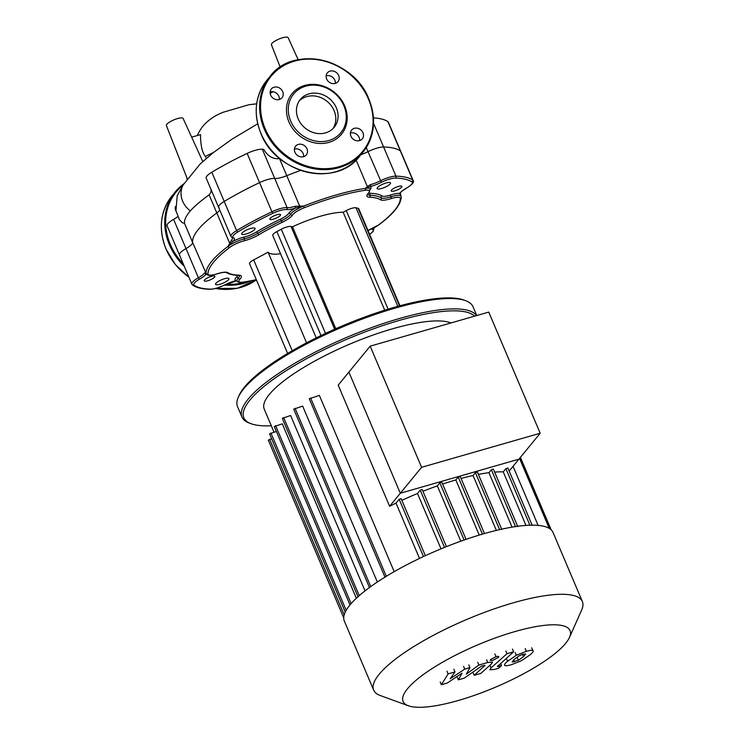 <?xml version="1.0" encoding="UTF-8"?>
<svg xmlns="http://www.w3.org/2000/svg" width="744" height="744" viewBox="0 0 744 744"><rect width="100%" height="100%" fill="white"/><g stroke="black" fill="none" stroke-linecap="round" stroke-linejoin="round"><path stroke-width="1.12" d="M175.482 206.451A6.901 6.017 39.4 0 0 176.058 211.287M308.983 93.846A21.911 19.084 -140.6 0 1 333.461 102.858A21.911 19.084 -140.6 0 1 334.205 127.261A21.911 19.084 -140.6 0 1 325.547 132.869A21.911 19.084 -140.6 0 1 301.069 123.857A21.911 19.084 -140.6 0 1 300.325 99.464A21.911 19.084 -140.6 0 1 308.983 93.846M299.265 100.905A21.911 19.084 -140.6 0 1 306.714 96.608A21.911 19.084 -140.6 0 1 330.559 104.82A21.911 19.084 -140.6 0 1 332.996 128.573M328.894 142.383A31.973 27.854 -140.6 0 1 288.932 121.914A31.973 27.854 -140.6 0 1 304.724 85.439A31.973 27.854 -140.6 0 1 344.686 105.908A31.973 27.854 -140.6 0 1 328.894 142.383M328.802 140.542A30.523 26.589 -140.6 0 1 290.653 121.002A30.523 26.589 -140.6 0 1 305.728 86.183A30.523 26.589 -140.6 0 1 343.877 105.713A30.523 26.589 -140.6 0 1 328.802 140.542M335.349 83.393A6.901 6.017 39.4 0 0 334.837 80.231A6.901 6.017 39.4 0 0 326.142 75.832M338.687 75.544A6.901 6.017 -140.6 0 1 338.009 81.645A6.901 6.017 -140.6 0 1 331.982 83.468A6.901 6.017 -140.6 0 1 326.653 78.994A6.901 6.017 -140.6 0 1 327.332 72.893A6.901 6.017 -140.6 0 1 333.358 71.071A6.901 6.017 -140.6 0 1 338.687 75.544M359.631 140.597A6.901 6.017 39.4 0 0 350.489 133.018A6.901 6.017 39.4 0 0 350.415 133.037M359.557 140.616A6.901 6.017 -140.6 0 1 351.847 137.78A6.901 6.017 -140.6 0 1 351.614 130.088A6.901 6.017 -140.6 0 1 354.339 128.321A6.901 6.017 -140.6 0 1 362.049 131.158A6.901 6.017 -140.6 0 1 362.291 138.849A6.901 6.017 -140.6 0 1 359.557 140.616M303.636 156.677A6.901 6.017 39.4 0 0 303.124 153.515A6.901 6.017 39.4 0 0 294.419 149.116M294.931 152.278A6.901 6.017 -140.6 0 1 295.619 146.177A6.901 6.017 -140.6 0 1 301.646 144.355A6.901 6.017 -140.6 0 1 306.974 148.828A6.901 6.017 -140.6 0 1 306.296 154.929A6.901 6.017 -140.6 0 1 300.26 156.752A6.901 6.017 -140.6 0 1 294.931 152.278M279.353 99.482A6.901 6.017 39.4 0 0 270.212 91.893A6.901 6.017 39.4 0 0 270.137 91.921M274.062 87.206A6.901 6.017 -140.6 0 1 281.771 90.043A6.901 6.017 -140.6 0 1 282.013 97.734A6.901 6.017 -140.6 0 1 279.279 99.501A6.901 6.017 -140.6 0 1 271.569 96.664A6.901 6.017 -140.6 0 1 271.337 88.973A6.901 6.017 -140.6 0 1 274.062 87.206M187.237 178.625L166.386 125.55A9.086 2.297 -23 0 1 166.833 124.285A9.086 2.297 -23 0 1 175.714 119.17A9.086 2.297 -23 0 1 183.108 118.454L202.787 161.532M191.654 137.156L200.508 134.618C200.582 145.331 202.201 152.604 205.372 156.445L206.265 158.425M183.842 183.787L177.202 195.719L175.947 210.719L179.332 219.499L182.206 222.707L184.493 223.312C184.168 219.982 186.102 215.834 190.315 210.859C194.649 206.097 200.927 200.768 209.138 194.872L210.887 192.445L211.119 189.692M183.247 184.819A21.037 18.321 39.4 0 0 183.182 184.921A21.037 18.321 39.4 0 0 190.315 210.859M179.89 255.48A14.536 3.674 -23 0 1 179.481 254.997A14.536 3.674 -23 0 1 186.009 248.589A14.536 3.674 157 0 0 192.612 242.442A105.369 26.663 -23 0 1 216.811 212.951A14.536 3.674 157 0 0 219.778 210.096A14.536 3.674 -23 0 1 216.811 212.951L229.701 243.316A1.451 0.763 30.9 0 0 230.352 243.846L233.151 241.214A15.987 4.045 157 0 0 233.532 237.782A13.076 3.311 -23 0 1 237.931 231.905A122.081 30.895 -23 0 1 272.834 213.314L271.932 211.78A123.541 31.257 157 0 0 236.601 230.594A1.451 0.679 59 0 0 237.931 231.905M177.779 216.597A14.536 3.674 -23 0 1 173.612 219.378A14.536 3.674 157 0 0 167.084 225.785L179.481 254.997A14.536 3.674 157 0 1 186.009 248.589L198.388 277.745A14.536 3.674 157 0 0 191.859 284.152L192.752 285.222C196.63 287.751 202.396 289.109 210.05 289.286C214.086 289.183 218.996 287.723 224.8 284.906L224.855 284.822M219.341 207.967A14.536 3.674 -23 0 1 218.597 207.325A14.536 3.674 -23 0 1 224.232 201.438A123.541 31.257 -23 0 1 259.554 182.624A14.536 3.674 -23 0 1 274.731 178.476A14.536 3.674 157 0 0 286.775 175.696A105.369 26.663 -23 0 1 300.669 170.385A105.369 26.663 -23 0 0 286.775 175.696A14.536 3.674 -23 0 1 274.731 178.476A14.536 3.674 157 0 0 259.554 182.624A123.541 31.257 157 0 0 224.232 201.438A14.536 3.674 157 0 0 218.597 207.325L206.2 178.104A14.536 3.674 157 0 1 211.826 172.217L236.601 230.594A14.536 3.674 157 0 0 230.975 236.471L218.597 207.325M272.834 213.314A13.076 3.311 -23 0 1 286.496 209.576A15.987 4.045 157 0 0 295.322 208.106L299.692 206.925L299.665 206.06L279.53 158.63C272.983 159.318 267.701 156.212 263.683 149.284A14.536 3.674 -23 0 1 262.325 149.256A14.536 3.674 157 0 0 247.148 153.413A123.541 31.257 157 0 0 211.826 172.217M360.952 154.622A14.536 3.674 157 0 0 367.982 151.692A14.536 3.674 -23 0 1 383.597 146.996A123.541 31.257 -23 0 1 400.319 150.855A14.536 3.674 -23 0 1 400.737 151.33A14.536 3.674 157 0 0 400.319 150.855A123.541 31.257 157 0 0 383.597 146.996A14.536 3.674 157 0 0 367.982 151.692A14.536 3.674 -23 0 1 360.952 154.622M367.713 187.386A1.451 1.097 -127.9 0 0 367.378 186.614L365.323 188.362L370.27 186.577A15.987 4.045 157 0 0 381.365 182.327A13.076 3.311 -23 0 1 395.427 178.104A122.081 30.895 -23 0 1 411.953 181.927A13.076 3.311 -23 0 1 406.438 188.12A1.451 0.586 60.4 0 0 406.615 188.093C412.427 184.373 414.594 181.834 413.106 180.485L388.331 122.118A14.536 3.674 157 0 0 387.922 121.644A123.541 31.257 157 0 0 373.46 117.878M280.19 67.127L271.402 44.752A9.086 2.297 -23 0 1 271.858 43.496A9.086 2.297 -23 0 1 279.484 38.855A9.086 2.297 -23 0 1 287.472 37.2A9.086 2.297 -23 0 1 288.123 37.656L298.204 59.725M270.193 93.465A9.086 2.297 -23 0 1 273.104 91.763M569.504 637.366L581.669 610.006A113.367 28.691 157 0 0 582.366 601.552L553.024 532.434A113.367 28.691 157 0 0 484 533.681A113.367 28.691 157 0 0 344.323 621.026L373.665 690.144A113.367 28.691 157 0 0 380.231 695.51L408.354 705.768A90.694 22.952 -23 0 1 426.377 672.409A90.694 22.952 -23 0 1 514.839 631.6A90.694 22.952 -23 0 1 569.504 637.366A90.694 22.952 -23 0 1 458.332 700.485A90.694 22.952 -23 0 1 408.354 705.768M582.366 601.552A113.367 28.691 157 0 0 513.341 602.798A113.367 28.691 157 0 0 373.665 690.144M450.92 322.961A104.281 26.384 157 0 0 392.72 328.746A104.281 26.384 157 0 0 264.232 409.098L274.006 432.125M513.053 466.311L538.126 525.394M509.166 471.045L518.903 459.178L400.309 493.244L348.889 372.102L400.309 493.244L518.903 459.178L540.191 433.241L488.761 312.099L370.168 346.155L338.195 385.132L389.614 506.283L421.588 467.306L540.191 433.241M401.053 498.75L399.156 499.289L396.022 503.111A104.281 26.384 157 0 0 389.614 506.283M422.127 489.636L420.221 490.184L417.505 493.495A104.281 26.384 157 0 0 401.853 500.349M441.731 482.317L439.825 482.865L437.342 485.897A104.281 26.384 157 0 0 422.945 491.291M460.099 476.495L458.202 477.044L455.821 479.936A104.281 26.384 157 0 0 442.596 484.084M477.304 472.096L475.407 472.645L473.054 475.509A104.281 26.384 157 0 0 461.057 478.466M493.281 469.204L491.384 469.743L488.957 472.7A104.281 26.384 157 0 0 478.411 474.402M507.789 468.088L505.892 468.636L503.251 471.854A104.281 26.384 157 0 0 494.639 472.115M488.957 472.7L512.058 527.143M473.054 475.509L496.35 530.407M455.821 479.936L479.229 535.085M437.342 485.897L460.806 541.186M417.505 493.495L441.006 548.84M356.348 598.269L282.292 423.82L274.294 426.572L350.006 604.928M365.034 590.866L290.597 415.505L282.292 418.351L358.106 596.967M377.338 582.031L302.668 406.122L293.731 409.144L369.545 587.751M394.19 571.652L319.371 395.399L309.262 398.756L385.076 577.372M396.022 503.111L419.504 558.428M503.251 471.854L525.98 525.413M276.368 431.446L269.57 433.854L345.244 612.117M271.644 438.728L268.296 440.141L343.728 617.836M225.116 282.153A7.263 1.841 157 0 0 228.929 278.647A7.263 1.841 157 0 0 219.359 280.823A7.263 1.841 157 0 0 215.546 284.329A7.263 1.841 157 0 0 225.116 282.153M251.239 231.895A7.263 1.841 157 0 0 255.053 228.389A7.263 1.841 157 0 0 245.483 230.566A7.263 1.841 157 0 0 241.679 234.072A7.263 1.841 157 0 0 251.239 231.895M386.703 186.409A7.263 1.841 157 0 0 390.516 182.903A7.263 1.841 157 0 0 380.947 185.079A7.263 1.841 157 0 0 377.134 188.585A7.263 1.841 157 0 0 386.703 186.409M211.845 279.093A5.812 1.469 157 0 0 214.886 276.284A5.812 1.469 157 0 0 207.232 278.024A5.812 1.469 157 0 0 204.191 280.832A5.812 1.469 157 0 0 211.845 279.093M277.493 217.481A5.812 1.469 157 0 0 280.544 214.672A5.812 1.469 157 0 0 272.89 216.411A5.812 1.469 157 0 0 269.839 219.22A5.812 1.469 157 0 0 277.493 217.481M398.831 189.208A5.812 1.469 157 0 0 401.881 186.4A5.812 1.469 157 0 0 394.227 188.139A5.812 1.469 157 0 0 391.177 190.948A5.812 1.469 157 0 0 398.831 189.208M465.605 300.678L463.8 300.018A126.443 32.001 157 0 0 304.64 343.84A126.443 32.001 157 0 0 239.122 395.389L238.34 397.147A127.894 32.364 -23 0 1 304.612 345.002A127.894 32.364 -23 0 1 465.605 300.678A127.894 32.364 -23 0 1 473.007 306.733L476.755 315.549M476.579 315.596A127.894 32.364 157 0 0 309.011 355.362A127.894 32.364 157 0 0 241.949 417.031A127.894 32.364 157 0 0 249.352 423.085L251.156 423.745A126.443 32.001 -23 0 1 310.136 356.785A126.443 32.001 -23 0 1 474.672 316.144M241.949 417.031L237.55 406.68A127.894 32.364 -23 0 1 238.34 397.147M271.309 425.754A126.443 32.001 -23 0 1 251.156 423.745M287.621 353.447L249.528 263.702A7.905 2 -23 0 1 253.667 259.889L268.091 252.207L306.556 342.826M268.091 252.207A39.516 9.998 157 0 0 280.516 253.732M384.741 310.211L343.151 212.235L346.248 210.589A7.905 2 -23 0 1 355.995 207.79L358.078 208.274A7.905 2 -23 0 1 358.738 208.711L399.937 305.775M316.237 337.888L272.741 235.402A7.905 2 -23 0 1 276.88 231.598L281.288 229.245A7.905 2 -23 0 1 291.034 226.446L292.504 226.79L335.777 328.746M292.504 226.79A52.684 13.336 -23 0 1 343.151 212.235M406.438 188.12A15.987 4.045 157 0 0 399.705 193.375L401.137 196.63L400.495 194.258A1.451 1.181 -16.3 0 1 400.542 194.389L400.384 192.845M236.964 280.693L235.792 280.655A1.451 0.707 75.4 0 1 235.615 280.767A1.451 0.707 75.4 0 1 235.402 280.758M206.265 273.885A1.451 1.311 -145.8 0 1 204.516 272.974A14.536 3.674 -23 0 1 198.388 277.745A1.451 0.586 -119.6 0 0 199.625 279.112A15.987 4.045 157 0 0 206.302 273.95M232.491 237.866A14.536 3.674 -23 0 1 231.375 240.238L228.055 246.348A105.369 26.663 157 0 0 206.032 273.188L206.032 273.476A1.451 1.442 -55.5 0 1 206.023 273.467A1.451 1.442 -55.5 0 1 205.502 272.816L204.516 272.974M206.125 273.522L206.107 273.587A14.536 3.674 157 0 1 206.032 273.188L192.612 242.442A105.369 26.663 -23 0 1 216.811 212.951L209.138 194.872M370.279 189.376A15.987 4.045 157 0 0 370.27 186.577A1.451 0.707 -104.6 0 0 370.27 184.707L367.378 186.614L356.116 160.081M400.542 194.965A1.451 1.181 -16.3 0 0 400.542 194.389L401.053 196.23A14.536 3.674 157 0 0 390.888 196.788A1.451 0.484 72.2 0 1 390.665 194.984A15.987 4.045 157 0 1 399.705 193.375A1.451 1.311 34.2 0 0 400.356 192.891L400.356 192.891C401.258 192.054 400.123 192.11 406.615 188.093A1.451 0.586 60.4 0 0 406.726 187.962M231.375 240.238A1.451 1.218 43.4 0 0 233.151 241.214A15.987 4.045 157 0 1 244.302 237.02A1.451 0.735 75.9 0 0 244.274 238.908A14.536 3.674 157 0 0 228.055 246.348L230.352 243.846M299.692 206.925L303.701 206.06A14.536 3.674 157 0 0 290.616 214.226A1.451 1.321 32.1 0 0 288.756 213.351A15.987 4.045 157 0 1 295.322 208.106A1.451 0.512 -107.3 0 0 295.126 206.283A14.536 3.674 -23 0 1 287.11 207.632A14.536 3.674 157 0 0 271.932 211.78L247.148 153.413M292.466 215.1A1.451 1.321 -147.9 0 1 290.616 214.226A14.536 3.674 -23 0 1 281.269 220.763L282.19 222.298A15.987 4.045 157 0 0 292.466 215.1A13.076 3.311 -23 0 1 304.24 207.753L303.701 206.06L295.126 206.283M184.493 223.312L192.612 242.442A14.536 3.674 -23 0 1 186.009 248.589L173.612 219.378M525.543 653.939L523.516 656.673L518.382 660.309L512.179 662.095L514.234 659.333L519.34 655.715L523.069 654.255L525.701 654.078M531.718 647.801L532.881 650.535C533.82 651.028 532.927 652.432 530.184 654.757L521.414 660.737L511.295 664.745C507.51 665.75 505.362 666.01 504.851 665.499C503.902 665.006 504.813 663.592 507.575 661.249L516.317 655.287L526.38 651.307C530.184 650.284 532.351 650.033 532.881 650.535L533.216 650.87M497.941 665.796C496.992 666.596 497.336 666.764 498.964 666.299L501.53 665.564L498.415 668.335L494.621 669.433L489.84 669.777L491.049 667.907L506.98 653.716L513.648 651.8L497.438 666.475M505.818 650.991L506.98 653.716M512.486 649.075L513.648 651.8M500.619 663.406L501.53 665.564M498.592 657.287L493.105 660.207C490.724 660.812 489.85 660.616 490.501 659.603L495.997 656.682C498.378 656.078 499.243 656.273 498.592 657.287L498.815 656.636M490.277 660.254L490.501 659.603M484.167 665.434L484.465 666.122C485.395 665.322 485.051 665.155 483.423 665.62L481.349 666.224L464.209 678.165L458.388 679.839L462.052 673.199L447.209 683.048L441.378 684.722L448.111 673.887L454.993 671.916L450.185 678.788L464.74 669.116L469.948 667.619L466.321 674.157L478.904 665.043L487.739 662.504L492.547 662.141L491.366 663.992L480.847 673.394L474.188 675.301L484.949 665.452M440.216 681.997L441.378 684.722M446.958 671.162L448.111 673.887M453.831 669.182L454.993 671.916M463.577 666.382L464.74 669.116M468.794 664.885L469.948 667.619M477.741 662.318L478.904 665.043M473.026 672.576L474.188 675.301M457.225 677.105L458.388 679.839M421.588 467.306L370.168 346.155M183.266 263.915A59.222 51.587 -140.6 0 1 170.311 244.376A59.222 51.587 -140.6 0 1 182.447 185.693M184.307 266.361A59.948 52.22 -140.6 0 1 169.446 244.832A59.948 52.22 -140.6 0 1 175.37 191.794A59.948 52.22 -140.6 0 1 183.815 183.824L171.966 195.932A59.948 52.22 -140.6 0 0 166.052 248.97A59.948 52.22 -140.6 0 0 188.883 277.159M250.858 280.86A59.948 52.22 -140.6 0 1 244.376 283.213A59.948 52.22 -140.6 0 1 224.465 285.073M215.323 288.523L237.28 288.3L256.373 279.846A59.948 52.22 -140.6 0 1 240.982 287.351A59.948 52.22 -140.6 0 1 215.481 288.477M246.134 281.734A59.222 51.587 -140.6 0 1 226.185 284.236M359.538 156.352A59.948 52.22 -140.6 0 1 335.851 171.715A59.948 52.22 -140.6 0 1 260.921 133.343A59.948 52.22 -140.6 0 1 266.845 80.296L270.239 76.158A59.948 52.22 -140.6 0 1 293.927 60.794A59.948 52.22 -140.6 0 1 368.847 99.175A59.948 52.22 -140.6 0 1 362.933 152.213A59.948 52.22 -140.6 0 1 339.245 167.577A59.948 52.22 -140.6 0 1 264.315 129.196A59.948 52.22 -140.6 0 1 270.239 76.158C293.471 44.603 353.791 58.702 368.885 99.073C376.687 119.04 374.697 136.757 362.933 152.213L359.538 156.352C336.307 187.916 275.987 173.817 260.884 133.446C253.09 113.479 255.071 95.762 266.845 80.296M368.447 99.082A59.222 51.587 -140.6 0 1 339.199 166.656A59.222 51.587 -140.6 0 1 265.18 128.74A59.222 51.587 -140.6 0 1 294.419 61.166A59.222 51.587 -140.6 0 1 368.447 99.082M205.363 156.435L213.444 152.492M262.325 149.256L287.11 207.632A1.451 1.283 -83.9 0 1 286.496 209.576M381.365 182.327L366.253 147.619M373.562 123.346L395.975 176.151A14.536 3.674 157 0 0 380.361 180.839A14.536 3.674 -23 0 1 370.27 184.707M387.922 121.644L412.697 180.011A123.541 31.257 157 0 0 395.975 176.151A1.451 1.228 -88.5 0 1 395.427 178.104M515.508 526.594L491.384 469.743M499.605 529.635L475.407 472.645M482.438 534.136L458.202 477.044M464.098 540.023L439.825 482.865M444.512 547.407L420.221 490.184M423.466 556.559L399.156 499.289M386.322 576.302L310.601 397.919M370.745 586.588L295.07 408.298M359.24 595.646L283.631 417.514M351.14 603.598L275.633 425.726M346.183 610.322L270.918 433.008M344.174 614.897L269.644 439.295M529.905 525.208L505.892 468.636M549.23 528.361L519.535 458.406M292.225 350.731L253.667 259.889M388.098 309.178L346.248 210.589M397.826 306.351L355.995 207.79M399.509 305.886L358.078 208.274M321.008 335.553L276.88 231.598M334.67 329.239L291.034 226.446M325.509 333.414L281.288 229.245M373.367 228.148A1.451 1.367 112.5 0 1 372.539 229.45A13.076 3.311 -23 0 1 369.629 234.369M369.656 234.434L373.237 231.375L373.99 228.166A14.536 3.674 157 0 0 373.832 227.915M371.805 228.892A15.987 4.045 157 0 0 372.539 229.45M224.697 284.906L236.973 280.721A14.536 3.674 157 0 1 238.21 278.098A1.451 1.2 44.7 0 0 236.453 277.103A15.987 4.045 157 0 0 235.792 280.655A15.987 4.045 157 0 0 224.697 284.906A13.076 3.311 -23 0 1 210.645 289.128A1.451 1.228 91.5 0 1 210.05 289.286M210.645 289.128A122.081 30.895 -23 0 1 194.119 285.305A1.451 1.386 123.9 0 1 192.752 285.222M194.119 285.305A13.076 3.311 -23 0 1 199.625 279.112M237.615 275.317A13.076 3.311 -23 0 1 236.453 277.103M411.953 181.927A1.451 1.386 -56.1 0 0 412.697 180.011A14.536 3.674 157 0 1 413.106 180.485M390.665 194.984A13.076 3.311 -23 0 1 381.914 195.932A88.657 22.432 157 0 0 370.577 193.319A13.076 3.311 -23 0 1 368.894 192.928M304.24 207.753A103.918 26.3 -23 0 1 365.025 190.297A13.076 3.311 -23 0 1 368.289 193.328A1.451 1.2 44.7 0 0 368.773 193.049L370.187 189.106A14.536 3.674 157 0 0 365.323 188.362A105.369 26.663 157 0 0 303.701 206.06M230.975 236.471L232.426 237.838A1.451 1.367 -67.5 0 0 233.532 237.782M368.289 193.328A15.987 4.045 157 0 0 369.461 197.225A85.746 21.697 -23 0 1 380.426 199.764A15.987 4.045 157 0 0 391.121 198.602A1.451 0.484 -107.8 0 0 390.888 196.788A14.536 3.674 -23 0 1 381.17 197.848A87.206 22.069 157 0 0 370.019 195.272A14.536 3.674 -23 0 1 367.759 194.435M369.461 197.225A1.451 1.237 -88 0 0 370.019 195.272A1.451 1.237 92 0 1 370.577 193.319M380.426 199.764A1.451 1.386 -57.6 0 0 381.17 197.848A1.451 1.386 122.4 0 1 381.914 195.932M288.756 213.351A13.076 3.311 -23 0 1 280.349 219.238L281.269 220.763A87.206 22.069 157 0 0 257.712 233.309A14.536 3.674 -23 0 1 244.274 238.908A1.451 0.735 75.9 0 1 244.246 240.786A15.987 4.045 157 0 0 259.033 234.63A85.746 21.697 -23 0 1 282.19 222.298M259.033 234.63A1.451 0.67 59.2 0 1 257.712 233.309A1.451 0.67 59.2 0 0 256.401 231.988A13.076 3.311 -23 0 1 244.302 237.02M280.349 219.238A88.657 22.432 157 0 0 256.401 231.988M239.484 275.568A14.536 3.674 -23 0 1 238.21 278.098A1.451 1.2 44.7 0 0 239.977 279.084A15.987 4.045 157 0 0 238.805 275.178A85.746 21.697 -23 0 1 227.841 272.648A15.987 4.045 157 0 0 217.146 273.811A13.076 3.311 -23 0 1 207.929 273.959A103.918 26.3 -23 0 1 229.645 247.482A13.076 3.311 -23 0 1 244.246 240.786M365.025 190.297A1.451 1.004 -98.6 0 0 365.323 188.362M228.055 246.348A1.451 0.986 53 0 0 229.645 247.482M206.032 273.188A1.451 1.395 0.2 0 0 207.929 273.959M238.805 275.178A1.451 1.237 -88 0 1 238.201 275.336C233.151 275.187 229.254 274.266 226.511 272.583C224.93 272.006 221.777 272.444 217.043 273.904A1.451 0.484 -107.8 0 0 217.146 273.811M226.511 272.583A1.451 1.386 -57.6 0 0 227.841 272.648M391.121 198.602A13.076 3.311 -23 0 1 400.337 198.453A1.451 1.395 0.2 0 0 401.239 197.16L401.053 196.23M400.337 198.453A103.918 26.3 -23 0 1 378.612 224.93A1.451 0.986 53 0 0 378.938 224.79A1.451 0.986 53 0 0 379.161 224.511M256.317 279.707L242.907 282.255A1.451 1.004 -98.6 0 0 243.242 282.116A13.076 3.311 -23 0 1 239.977 279.084M378.612 224.93A13.076 3.311 -23 0 1 367.954 230.407M256.289 279.642A103.918 26.3 -23 0 1 243.242 282.116M522.558 654.404L523.516 656.673M517.229 657.584L518.382 660.309M513.751 659.77L514.606 661.788M515.155 652.562L516.317 655.287M506.413 658.524L507.575 661.249M525.227 648.573L526.38 651.307M489.924 665.276L491.049 667.907M498.526 665.266L498.964 666.299M494.834 653.957L495.997 656.682M486.585 659.77L487.739 662.504M188.957 277.317L175.435 264.669L166.014 249.073C158.221 229.106 160.202 211.398 171.966 195.932M186.977 178.988L186.986 177.993M197.207 135.566L198.815 132.544C203.298 123.802 211.305 117.078 222.837 112.363L248.868 104.737L256.671 103.825M257.712 123.783L231.951 139.212L212.979 152.855L200.127 164.033L183.182 184.921M493.337 469.046L517.731 526.51M477.36 471.947L501.754 529.412M484.446 533.55L460.155 476.337M466.06 539.344L441.787 482.159M446.437 546.635L422.173 489.487M425.345 555.684L401.109 498.592M507.845 467.93L532.239 525.404M551.146 529.793L520.4 457.355M550.16 528.975L519.982 457.867M367.713 194.351L368.773 193.049M217.043 273.904C207.427 276.461 208.069 275.28 206.107 273.587M238.201 275.336L239.447 275.475M367.973 230.454L378.938 224.79C393.353 214.002 400.784 204.786 401.239 197.16M242.907 282.255C239.429 282.729 237.448 282.218 236.973 280.721M191.859 284.152L179.481 254.997"/></g></svg>
